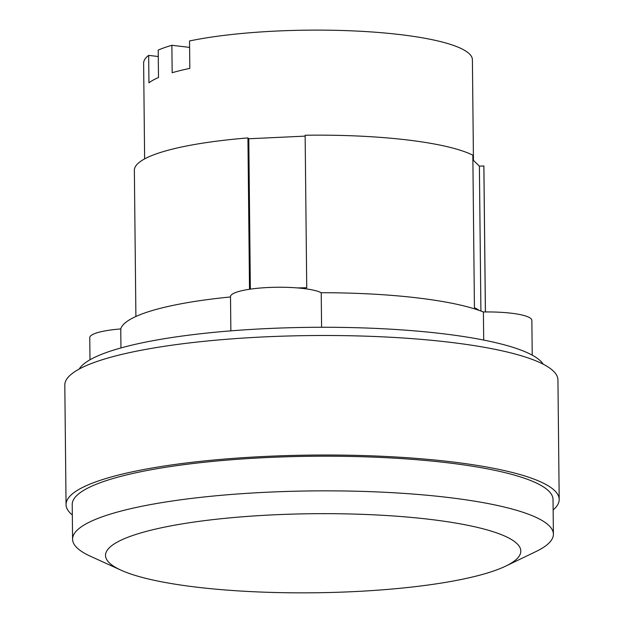 <?xml version="1.0" encoding="UTF-8"?>
<svg xmlns="http://www.w3.org/2000/svg" width="624" height="624" viewBox="0 0 624 624"><rect width="100%" height="100%" fill="white"/><g stroke="black" fill="none" stroke-linecap="round" stroke-linejoin="round"><path stroke-width="0.94" d="M144.628 158.902L143.629 63.18A164.393 31.301 -0.6 0 1 148.66 55.38L158.27 56.519M473.452 160.352L472.399 59.74A164.393 31.301 -0.6 0 0 369.283 31.793A164.393 31.301 -0.6 0 0 189.532 40.958L189.821 68.39A164.393 31.301 179.4 0 0 172.169 72.719L171.881 45.287A164.393 31.301 -0.6 0 0 158.2 50.084L158.488 77.516A164.393 31.301 179.4 0 0 148.949 82.813L148.66 55.38M171.881 45.287L189.595 47.393M485.113 573.682A207.659 39.538 -0.6 0 1 291.743 592.8A207.659 39.538 -0.6 0 1 120.986 570.164A207.659 39.538 -0.6 0 1 141.211 532.818A207.659 39.538 -0.6 0 1 410.842 517.374A207.659 39.538 -0.6 0 1 505.651 566.14A207.659 39.538 -0.6 0 1 485.113 573.682M480.909 311.025L479.388 166.163L483.857 165.953L485.386 311.953M472.883 159.799L479.388 166.163M250.364 289.138L248.789 138.762L305.144 136.126M120.986 570.164L90.496 556.28A240.419 45.778 -0.6 0 1 72.587 539.214A240.419 45.778 -0.6 0 1 113.911 513.045A240.419 45.778 -0.6 0 1 383.237 492.203A240.419 45.778 -0.6 0 1 553.394 534.183A240.419 45.778 -0.6 0 1 535.844 551.616L505.651 566.14M249.514 289.263L247.931 137.92L248.789 138.762M479.138 310.385A174.775 33.283 179.4 0 0 474.435 307.671L472.836 155.173A174.775 33.283 179.4 0 0 305.136 135.244L306.735 287.75A174.775 33.283 179.4 0 0 297.508 287.929M247.931 137.92A174.775 33.283 179.4 0 0 164.408 151.281A174.775 33.283 179.4 0 0 134.363 170.313L135.899 316.477M485.425 311.953L483.896 166.647A174.775 33.283 179.4 0 0 483.857 165.953M72.587 539.214L72.22 504.551A240.419 45.778 -0.6 0 1 113.545 478.374A240.419 45.778 -0.6 0 1 382.879 457.54A240.419 45.778 -0.6 0 1 553.028 499.512L553.394 534.183M72.329 514.979A246.581 46.956 -0.6 0 1 66.058 504.613A246.581 46.956 -0.6 0 1 108.443 477.773A246.581 46.956 -0.6 0 1 384.68 456.401A246.581 46.956 -0.6 0 1 559.19 499.45A246.581 46.956 -0.6 0 1 553.137 509.948M230.513 296.954A190.351 36.247 179.4 0 0 153.192 310.276A190.351 36.247 179.4 0 0 120.76 328.942A46.722 8.9 179.4 0 0 89.762 337.654L89.996 359.783M532.225 355.157L531.866 320.362A46.722 8.9 179.4 0 0 483.397 311.977A190.351 36.247 179.4 0 0 321.22 292.711A46.722 8.9 179.4 0 0 269.201 287.461A46.722 8.9 179.4 0 0 230.506 296.634L230.864 330.86M66.058 504.613L64.81 385.102A246.581 46.956 -0.6 0 1 107.188 358.254A246.581 46.956 -0.6 0 1 383.425 336.882A246.581 46.956 -0.6 0 1 557.942 379.938L559.19 499.45M120.76 328.942L120.955 347.935M321.22 292.711L321.586 327.272M483.694 340.064L483.397 311.977M543.208 364.19A233.61 44.483 179.4 0 0 366.335 328.029A233.61 44.483 179.4 0 0 117.819 348.832A233.61 44.483 179.4 0 0 79.209 369.049"/></g></svg>
